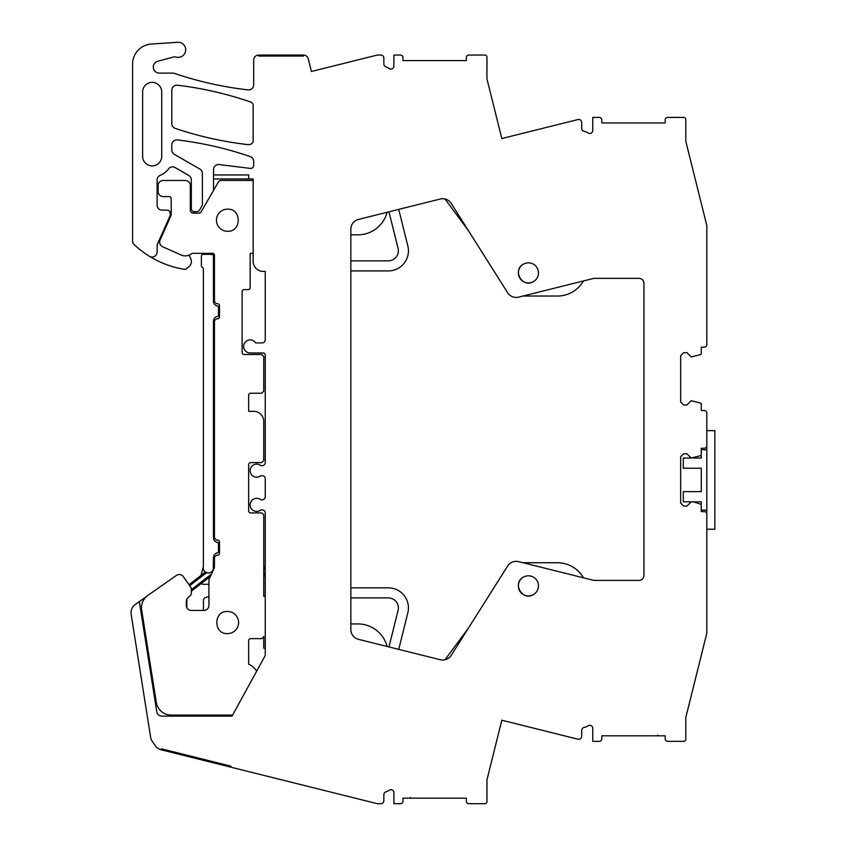 <?xml version="1.0" encoding="UTF-8"?>
<svg xmlns="http://www.w3.org/2000/svg" width="846" height="846" viewBox="0 0 846 846"><rect width="100%" height="100%" fill="white"/><g stroke="black" fill="none" stroke-linecap="round" stroke-linejoin="round"><path stroke-width="1.27" d="M570.828 121.338L501.826 138.543L486.947 78.9L486.947 57.073A2.009 2.009 0 0 0 484.938 55.053L468.843 55.053A2.517 2.517 0 0 0 466.326 57.57L466.326 60.595L402.96 60.595L402.96 57.57A2.517 2.517 0 0 0 400.444 55.053L393.908 55.053L393.908 66.051A3.014 3.014 0 0 1 389.171 68.526A13.578 13.578 0 0 0 385.882 66.866A3.014 3.014 0 0 1 383.851 64.01L383.851 58.078A3.014 3.014 0 0 0 380.837 55.053L377.327 55.053L311.413 71.487L308.272 58.871A5.034 5.034 0 0 0 303.397 55.053L258.707 55.053A5.034 5.034 0 0 0 253.684 60.087L253.684 84.896A5.034 5.034 0 0 1 248.079 89.888A352.042 352.042 0 0 1 178.665 74.797A10.057 10.057 0 0 1 178.622 74.776A10.057 10.057 0 0 1 178.485 74.734L174.424 73.38A5.034 5.034 0 0 0 172.796 73.116L159.323 73.116A6.038 6.038 0 0 1 157.768 61.25L173.388 57.063A5.055 5.055 0 0 1 175.936 57.042L176.074 57.084A7.54 7.54 0 0 0 185.401 51.892A7.54 7.54 0 0 0 177.649 42.3L151.371 44.034A20.114 20.114 0 0 0 132.579 64.106L132.579 240.909A5.034 5.034 0 0 0 134.154 244.579A95.556 95.556 0 0 0 149.446 256.296A5.034 5.034 0 0 0 157.123 252.023L157.123 244.843L169.93 216.058A3.014 3.014 0 0 0 170.194 214.831L170.194 213.171A3.014 3.014 0 0 0 167.18 210.157L162.146 210.157A5.034 5.034 0 0 1 157.123 205.123L157.123 179.976A5.034 5.034 0 0 1 160.19 175.344A20.621 20.621 0 0 0 168.576 168.84A5.034 5.034 0 0 1 175.09 167.54L188.806 175.46A5.034 5.034 0 0 1 191.323 179.817L191.323 208.645A3.014 3.014 0 0 0 194.337 211.669L196.864 211.669A3.014 3.014 0 0 0 199.476 210.157L202.384 205.134L202.384 173.43A5.034 5.034 0 0 0 199.868 169.073L174.297 154.31A5.034 5.034 0 0 1 171.791 149.954L171.791 144.93A5.034 5.034 0 0 1 177.417 139.928A352.042 352.042 0 0 1 250.289 156.616A5.034 5.034 0 0 1 253.684 161.364L253.684 165.393A3.014 3.014 0 0 1 250.289 168.396L219.167 164.568A5.034 5.034 0 0 0 213.53 169.56L213.53 174.953L248.65 174.953L248.65 178.971L253.176 178.971L253.176 261.351A10.057 10.057 0 0 0 263.233 271.407L265.242 271.407L265.242 339.912A3.014 3.014 0 0 1 262.228 342.926L255.672 342.926A6.535 6.535 0 0 0 246.641 340.938A6.535 6.535 0 0 0 250.162 352.983L263.233 352.983A2.009 2.009 0 0 1 265.242 354.992L265.242 462.625A3.014 3.014 0 0 1 262.228 465.638L260.875 465.638A6.535 6.535 0 0 0 251.664 466.495A6.535 6.535 0 0 0 260.875 475.695L262.228 475.695A3.014 3.014 0 0 1 265.242 478.72L265.242 496.824A3.014 3.014 0 0 1 262.228 499.838L260.875 499.838A6.535 6.535 0 0 0 251.664 500.684A6.535 6.535 0 0 0 260.875 509.895L262.228 509.895A3.014 3.014 0 0 1 265.242 512.909L265.242 655.523L232.058 716.097L161.755 716.097A5.034 5.034 0 0 1 156.785 711.846L139.326 601.612L135.265 604.488A10.057 10.057 0 0 0 131.141 614.27L150.62 737.257A10.057 10.057 0 0 0 152.322 741.456L155.378 745.823A10.057 10.057 0 0 0 161.184 749.81L161.427 748.837L230.789 766.127L230.546 767.1L377.327 803.7L380.837 803.7A3.014 3.014 0 0 0 383.851 800.686L383.851 794.743A3.014 3.014 0 0 1 385.882 791.888A13.578 13.578 0 0 0 389.171 790.227A3.014 3.014 0 0 1 393.908 792.713L393.908 803.7L400.444 803.7A2.517 2.517 0 0 0 402.96 801.183L402.96 798.169L466.326 798.169L466.326 801.183A2.517 2.517 0 0 0 468.843 803.7L484.938 803.7A2.009 2.009 0 0 0 486.947 801.691L486.947 779.864L501.815 720.21L577.945 739.193A3.014 3.014 0 0 0 581.688 736.263L581.688 730.436A3.014 3.014 0 0 1 584.015 727.497A13.578 13.578 0 0 0 588.129 725.783A3.014 3.014 0 0 1 592.76 728.332L592.76 741.339L599.296 741.339A2.517 2.517 0 0 0 601.813 738.822L601.813 735.808L665.178 735.808L665.178 738.822A2.517 2.517 0 0 0 667.695 741.339L683.78 741.339A2.009 2.009 0 0 0 685.799 739.33L685.799 717.503L706.812 633.22L706.812 514.125A2.517 2.517 0 0 0 704.295 511.608L701.271 511.608L701.271 505.147A1.005 1.005 0 0 0 700.583 504.184L693.234 501.794L701.271 501.794L701.271 510.096L706.812 510.096M501.826 138.543L577.945 119.561A3.014 3.014 0 0 1 581.688 122.49L581.688 128.317A3.014 3.014 0 0 0 584.015 131.257A13.578 13.578 0 0 1 588.129 132.981A3.014 3.014 0 0 0 592.76 130.421L592.76 117.414L599.296 117.414A2.517 2.517 0 0 1 601.813 119.931L601.813 122.956L665.178 122.956L665.178 119.931A2.517 2.517 0 0 1 667.695 117.414L683.78 117.414A2.009 2.009 0 0 1 685.799 119.434L685.799 141.261L706.812 225.533L706.812 344.639A2.517 2.517 0 0 1 704.295 347.156L701.271 347.156L701.271 353.617A1.005 1.005 0 0 1 700.583 354.569L691.214 356.959L686.941 352.687L683.674 352.687L680.66 355.701L680.66 401.966L683.674 404.991L686.941 404.991L691.214 400.708L700.583 403.098A1.005 1.005 0 0 1 701.271 404.06L701.271 410.522L704.295 410.522A2.517 2.517 0 0 1 706.812 413.038L706.812 445.726A2.517 2.517 0 0 1 704.295 448.243L701.271 448.243L701.271 454.704A1.005 1.005 0 0 1 700.583 455.656L691.214 458.046L686.941 453.773L683.674 453.773L680.66 456.787L680.66 503.053L683.674 506.077L686.941 506.077L691.214 501.794L693.234 501.794M303.397 55.053L303.397 56.069L258.707 56.069L258.707 55.053L258.707 56.069L303.397 56.069L303.397 55.053M142.636 156.341A9.539 9.539 0 0 0 152.174 165.879A9.539 9.539 0 0 0 161.713 156.341L161.713 91.907A9.539 9.539 0 0 0 152.174 82.369A9.539 9.539 0 0 0 142.636 91.907L142.636 156.341M171.801 123.611A5.034 5.034 0 0 0 175.228 128.381A352.042 352.042 0 0 0 248.079 144.624A5.034 5.034 0 0 0 253.176 141.811L253.176 104.449A5.034 5.034 0 0 0 250.289 101.89A352.042 352.042 0 0 0 177.427 85.213A5.034 5.034 0 0 0 171.801 90.205L171.801 123.611M440.301 199.022A10.057 10.057 0 0 1 445.007 198.979L468.547 230.831L507.632 292.737L451.235 203.41A10.057 10.057 0 0 0 440.301 199.022L358.471 219.421A10.057 10.057 0 0 0 350.847 229.181L350.847 629.572A10.057 10.057 0 0 0 358.471 639.333L440.301 659.732A10.057 10.057 0 0 0 451.235 655.343L507.632 566.027L468.547 627.933L445.007 659.774A10.057 10.057 0 0 1 440.301 659.732M507.632 292.737A10.057 10.057 0 0 0 518.566 297.126L522.934 296.037L557.366 296.037A30.17 30.17 0 0 0 583.507 280.935M583.507 577.829A30.17 30.17 0 0 0 557.366 562.727L522.934 562.727L518.566 561.638L592.655 580.102A10.057 10.057 0 0 0 595.087 580.409L638.91 580.409A5.034 5.034 0 0 0 643.943 575.375L643.943 283.378A5.034 5.034 0 0 0 638.91 278.355L595.087 278.355A10.057 10.057 0 0 0 592.655 278.651L518.566 297.126M518.566 561.638A10.057 10.057 0 0 0 507.632 566.027M533.234 594.685A10.057 10.057 0 0 0 537.242 581.033A10.057 10.057 0 0 0 523.589 577.035A10.057 10.057 0 0 0 519.581 590.677A10.057 10.057 0 0 0 533.234 594.685C522.141 601.443 511.904 582.714 523.589 577.035M533.234 281.729A10.057 10.057 0 0 0 537.242 268.076A10.057 10.057 0 0 0 523.589 264.068A10.057 10.057 0 0 0 519.581 277.721A10.057 10.057 0 0 0 533.234 281.729C522.141 288.486 511.904 269.747 523.589 264.068M149.446 256.296A95.556 95.556 0 0 0 184.46 269.335A2.517 2.517 0 0 0 186.522 268.742L189.176 266.405A6.535 6.535 0 0 0 190.784 258.728L189.102 255.111M191.323 179.817A5.034 5.034 0 0 0 188.806 175.46M213.53 174.953L213.53 190.382M213.53 178.971L248.65 178.971M146.316 596.652L139.326 601.612M570.828 737.426L501.826 720.221M358.471 219.421A10.057 10.057 0 0 0 350.847 229.181M195.923 211.669A3.014 3.014 0 0 0 193.311 213.171L198.63 213.171A3.067 3.067 0 0 0 201.242 211.669L218.374 181.996A3.067 3.067 0 0 1 220.986 180.484L253.176 180.484M203.389 253.356L203.389 254.212A2.009 2.009 0 0 0 201.38 256.222L201.38 266.279L203.389 268.298L203.389 566.545A5.118 5.118 0 0 0 205.684 572.245M200.999 575.449L203.389 566.545C201.38 572.837 211.87 575.65 213.277 569.189L213.446 557.673A5.034 5.034 0 0 1 218.48 552.639L218.48 542.582A5.034 5.034 0 0 1 213.446 537.559L213.446 321.3A5.034 5.034 0 0 1 218.48 316.277L218.48 306.21A5.034 5.034 0 0 1 213.446 301.187L213.446 256.38A2.009 2.009 0 0 0 211.437 254.36L202.628 254.36M201.327 583.465A2.517 2.517 0 0 0 203.188 584.279L208.92 584.279M263.741 576.686A10.004 10.004 0 0 0 263.741 566.122M203.019 610.431A3.014 3.014 0 0 0 203.474 608.834L203.474 600.427A3.014 3.014 0 0 1 205.578 597.551L208.92 596.504M186.871 599.084L186.871 606.825A5.034 5.034 0 0 0 187.019 607.999M409.422 798.169A1.005 1.005 0 0 0 410.384 797.471M657.754 735.111A1.005 1.005 0 0 0 658.717 735.808M227.532 209.152A11.061 11.061 0 0 0 216.46 220.214A11.061 11.061 0 0 0 227.532 231.275C241.797 231.963 241.797 208.476 227.532 209.152M227.532 611.489C213.255 610.812 213.255 634.288 227.532 633.612A11.061 11.061 0 0 0 238.593 622.55A11.061 11.061 0 0 0 227.532 611.489M161.184 749.81L161.427 748.837L230.789 766.127L230.546 767.1L161.184 749.81M592.655 580.102A10.067 10.067 0 0 0 595.087 580.409L638.91 580.409A5.034 5.034 0 0 0 643.943 575.375M643.943 283.378A5.034 5.034 0 0 0 638.91 278.355M595.087 278.355A10.067 10.067 0 0 0 592.655 278.651M350.847 234.828L357.911 234.828A30.17 30.17 0 0 0 387.108 212.283M350.847 623.936L357.911 623.936A30.17 30.17 0 0 1 387.108 646.471M714.859 430.635L714.859 529.205L706.812 529.205L706.812 430.635L714.859 430.635M706.812 449.744L701.271 449.744L701.271 458.046L693.234 458.046M691.214 458.046L683.314 458.046L683.314 468.219L701.271 468.219L701.271 491.632L683.314 491.632L683.314 501.794L691.214 501.794M350.847 270.91L388.314 270.91A20.114 20.114 0 0 0 407.835 245.922L398.72 209.385M388.97 211.817L398.075 248.364A10.057 10.057 0 0 1 388.314 260.854L350.847 260.854M388.97 646.936L398.075 610.4A10.057 10.057 0 0 0 388.314 597.911L350.847 597.911L350.847 587.843L388.314 587.843A20.114 20.114 0 0 1 407.835 612.832L398.72 649.368M256.655 670.931L254.413 668.255A13.081 13.081 0 0 0 248.65 664.3L248.65 640.655A2.009 2.009 0 0 1 250.659 638.645L261.731 638.645L263.741 636.636L263.741 648.195L265.242 648.195M265.242 596.356L263.741 596.356L263.741 514.928L261.731 512.909L250.659 512.909A2.009 2.009 0 0 1 248.65 510.899L248.65 464.634A2.009 2.009 0 0 1 250.659 462.625L261.731 462.625L263.741 460.615L263.741 421.382A10.057 10.057 0 0 0 253.684 411.325L248.65 411.325L248.65 395.23A2.009 2.009 0 0 1 250.659 393.221L261.731 393.221L263.741 391.212L263.741 356.504L261.731 354.495L244.124 354.495A2.009 2.009 0 0 1 242.115 352.486L242.115 291.627A2.009 2.009 0 0 1 244.124 289.618L248.142 289.618A2.009 2.009 0 0 0 250.162 287.608L250.162 253.356L253.176 253.356M232.058 715.082L171.199 715.082A15.091 15.091 0 0 1 156.299 702.36L141.684 610.072A15.091 15.091 0 0 1 147.934 595.351L176.37 575.439A5.034 5.034 0 0 1 183.371 576.676L190.953 587.505A2.02 2.02 0 0 1 191.323 588.657L191.323 593.681A2.03 2.03 0 0 1 190.678 595.161L187.897 597.741A5.087 5.087 0 0 0 186.289 601.432L186.289 605.398A5.034 5.034 0 0 0 191.323 610.431L203.886 610.431A5.034 5.034 0 0 0 208.92 605.398L208.92 580.705A5.044 5.044 0 0 1 209.396 578.579L213.985 568.745A5.044 5.044 0 0 0 214.45 566.619L214.45 557.165L216.46 555.156L217.464 555.156A2.009 2.009 0 0 0 219.484 553.147L219.484 542.085A2.009 2.009 0 0 0 217.464 540.076L216.46 540.076L214.45 538.056L214.45 320.803L216.46 318.783L217.464 318.783A2.009 2.009 0 0 0 219.484 316.774L219.484 305.713A2.009 2.009 0 0 0 217.464 303.703L216.46 303.703L214.45 301.684L214.45 255.217A2.009 2.009 0 0 0 213.203 253.356L192.602 253.356A1.861 1.861 0 0 0 191.46 253.747A10.205 10.205 0 0 1 181.076 254.995L162.612 246.768C159.947 245.255 159.101 243.045 160.063 240.127L170.765 216.1A5.044 5.044 0 0 0 171.199 214.049L171.199 198.588A2.009 2.009 0 0 0 169.189 196.579L163.151 196.579A5.034 5.034 0 0 1 158.128 191.545L158.128 185.517A5.034 5.034 0 0 1 163.151 180.484L185.285 180.484A5.034 5.034 0 0 1 190.308 185.517L190.308 210.157A3.014 3.014 0 0 0 193.332 213.171M214.45 565.043L213.446 565.826L214.45 565.043M214.45 566.577L213.446 567.867A5.118 5.118 0 0 1 207.037 572.816M189.705 585.718L206.572 572.668L205.388 572.055L189.007 584.723L205.388 572.055L206.572 572.668A5.118 5.118 0 0 0 206.974 572.805M210.379 576.464L191.323 591.206L210.379 576.464M211.489 574.074L191.323 589.683"/></g></svg>
